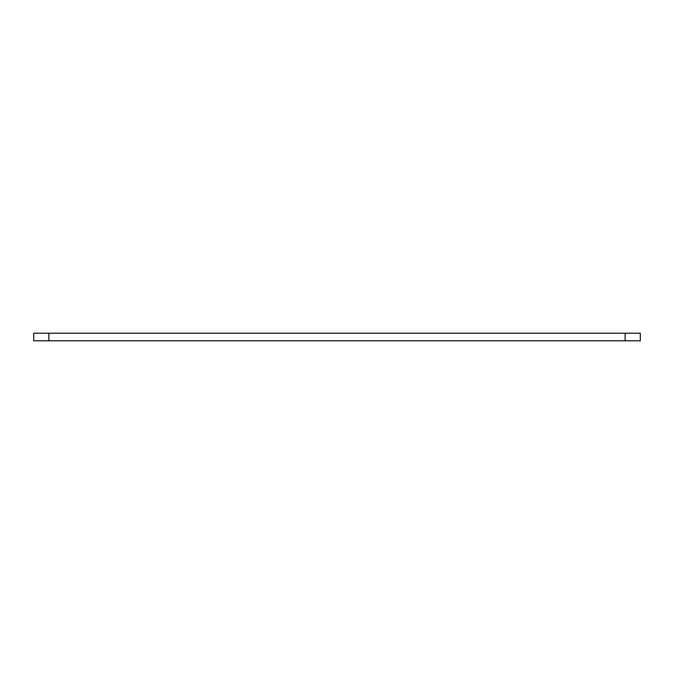 <?xml version="1.0" encoding="UTF-8"?>
<svg xmlns="http://www.w3.org/2000/svg" width="674" height="674" viewBox="0 0 674 674"><rect width="100%" height="100%" fill="white"/><g stroke="black" fill="none" stroke-linecap="round" stroke-linejoin="round"><path stroke-width="1.01" d="M48.865 333.209L33.7 333.209L33.7 340.791L48.865 340.791L48.865 333.209L640.3 333.209L640.3 340.791L625.135 340.791L625.135 333.209M48.865 340.791L625.135 340.791"/></g></svg>
